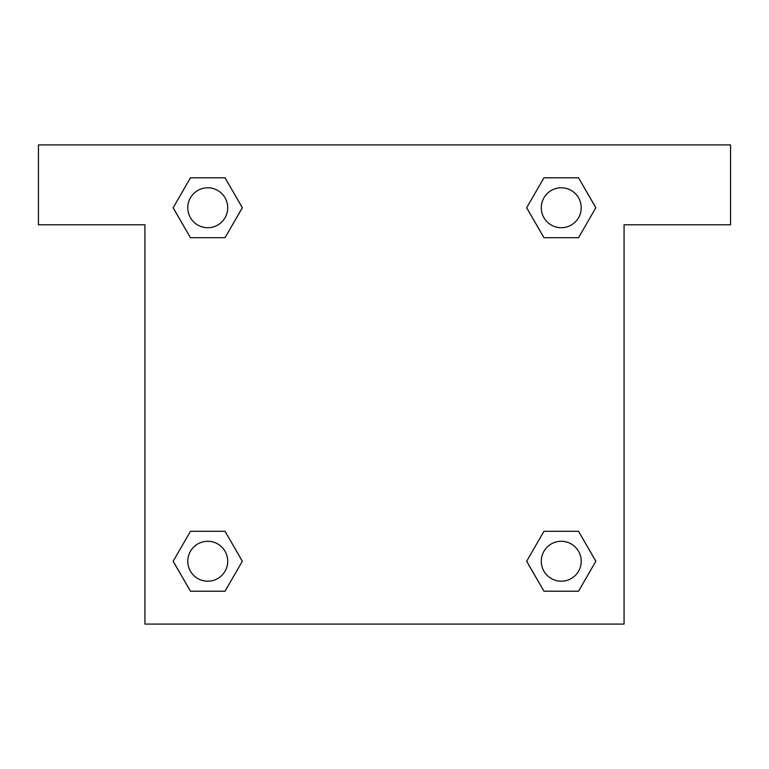 <?xml version="1.0" encoding="UTF-8"?>
<svg xmlns="http://www.w3.org/2000/svg" width="769" height="769" viewBox="0 0 769 769"><rect width="100%" height="100%" fill="white"/><g stroke="black" fill="none" stroke-linecap="round" stroke-linejoin="round"><path stroke-width="1.15" d="M556.669 237.698L578.538 237.698L543.962 237.698L526.669 207.745L543.962 177.802L578.538 177.802L595.831 207.745L578.538 237.698L543.962 237.698L556.669 237.698L543.962 237.698L527.38 209.053A226.259 226.259 0 0 1 527.467 209.13M578.538 531.302L543.962 531.302L578.538 531.302L595.831 561.255L578.538 591.198L543.962 591.198L526.669 561.255L543.962 531.302L578.538 531.302L595.869 561.226M212.331 237.698L190.462 237.698L225.038 237.698L190.462 237.698L173.169 207.745L190.462 177.802L225.038 177.802L242.331 207.745L225.038 237.698L212.331 237.698L225.038 237.698L241.62 209.053M212.331 531.302L190.462 531.302L225.038 531.302L242.331 561.255L225.038 591.198L190.462 591.198L173.169 561.255L190.462 531.302L225.038 531.302L212.331 531.302L225.038 531.302L241.62 559.947A226.259 226.259 0 0 1 241.533 559.87M730.55 144.928L38.45 144.928L38.45 224.788L144.928 224.788L144.928 624.072L624.072 624.072L624.072 224.788L730.55 224.788L730.55 144.928M190.462 237.698L173.131 207.774M225.038 177.802L190.462 177.802L225.038 177.802L242.37 207.726M225.038 531.302L242.37 561.226M190.462 591.198L225.038 591.198L190.462 591.198L173.131 561.274M543.962 591.198L578.538 591.198L543.962 591.198L526.63 561.274M543.962 237.698L526.63 207.774M578.538 177.802L543.962 177.802L578.538 177.802L595.869 207.726M581.22 561.255A19.965 19.965 0 0 0 551.267 543.962A19.965 19.965 0 0 0 551.267 578.538A19.965 19.965 0 0 0 581.22 561.255M227.711 561.255A19.965 19.965 0 0 0 197.768 543.962A19.965 19.965 0 0 0 197.768 578.538A19.965 19.965 0 0 0 227.711 561.255M581.22 207.745A19.965 19.965 0 0 0 551.267 190.462A19.965 19.965 0 0 0 551.267 225.038A19.965 19.965 0 0 0 581.22 207.745M227.711 207.745A19.965 19.965 0 0 0 197.768 190.462A19.965 19.965 0 0 0 197.768 225.038A19.965 19.965 0 0 0 227.711 207.745M543.962 531.302L556.669 531.302"/></g></svg>
